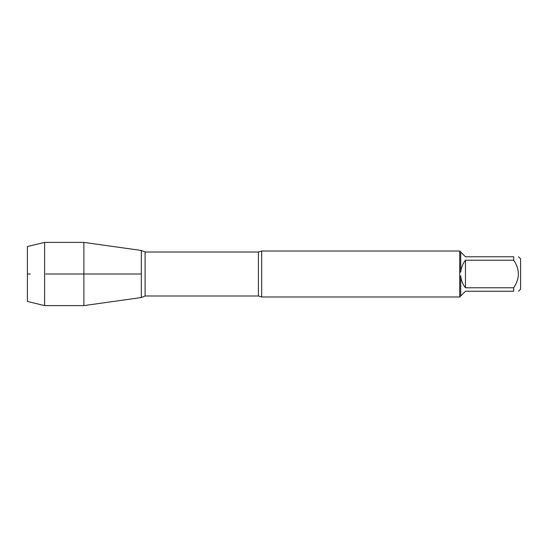 <?xml version="1.0" encoding="UTF-8"?>
<svg xmlns="http://www.w3.org/2000/svg" width="548" height="548" viewBox="0 0 548 548"><rect width="100%" height="100%" fill="white"/><g stroke="black" fill="none" stroke-linecap="round" stroke-linejoin="round"><path stroke-width="0.82" d="M261.67 296.982L258.396 295.995L258.396 252.005L261.67 251.018L261.67 296.982L459.799 296.982M459.717 296.982L459.717 251.018M518.524 256.765L520.6 258.841L520.6 289.159L518.524 291.235M513.695 260.225L465.458 260.225C462.718 263.711 461.142 267.657 460.717 272.068L460.717 252.018L465.458 256.765L513.695 256.765C519.901 256.765 519.901 256.765 513.695 256.765L513.695 260.225C519.901 269.417 519.901 278.596 513.695 287.775L513.695 291.235C519.901 291.235 519.901 291.235 513.695 291.235L465.458 291.235L460.717 295.982L460.717 275.932C461.142 280.343 462.718 284.289 465.458 287.775L513.695 287.775M459.799 275.966L460.717 275.932M460.717 295.982L459.799 296.9M460.717 272.068L459.799 272.034M459.799 251.1L460.717 252.018M141.329 297.537L141.329 250.463L141.329 297.537L83.871 305.613L83.871 274L141.329 274L45.648 274L83.871 274L83.871 242.387L141.329 250.463L145.117 252.005L145.117 295.995L141.329 297.537M465.458 287.775L465.458 260.225M44.614 305.613L27.4 301.448L27.4 246.552L44.614 242.387L44.614 305.613L83.871 305.613M30.387 274L27.4 274L30.387 274M261.67 251.018L459.799 251.018M258.396 252.005L145.117 252.005M258.396 295.995L145.117 295.995M44.614 242.387L83.871 242.387"/></g></svg>
